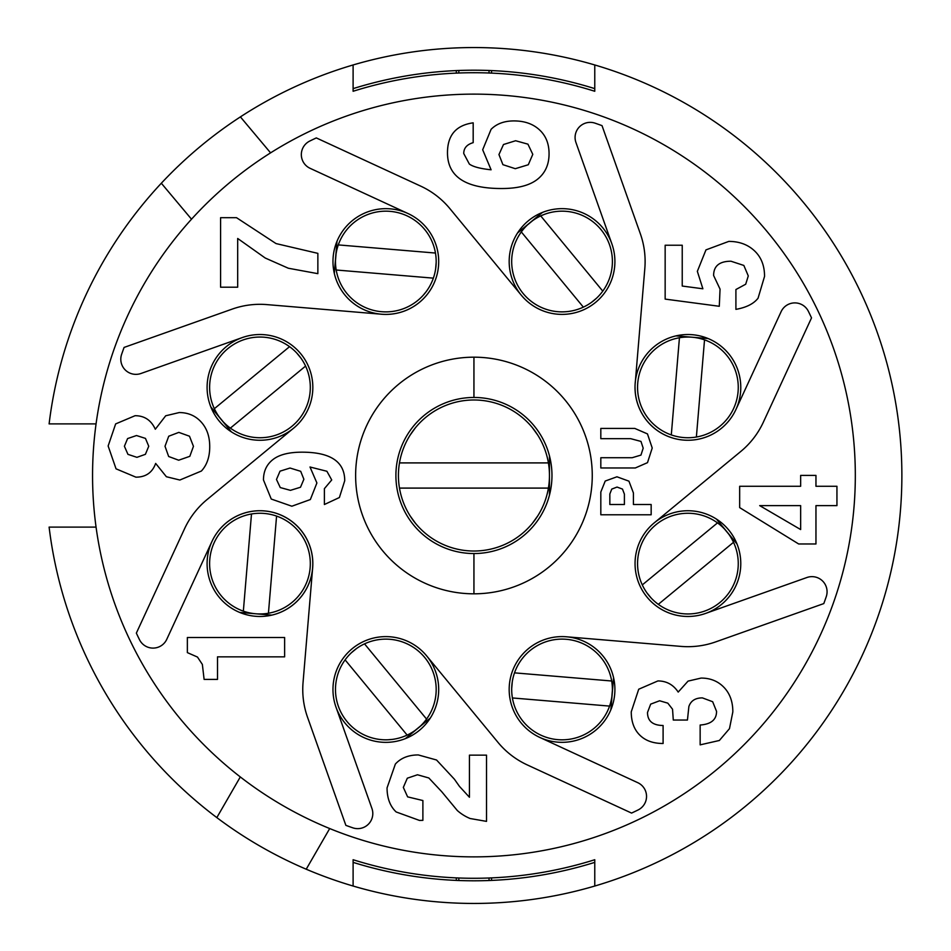 <?xml version="1.0" encoding="UTF-8"?>
<svg xmlns="http://www.w3.org/2000/svg" width="951" height="951" viewBox="0 0 951 951"><rect width="100%" height="100%" fill="white"/><g stroke="black" fill="none" stroke-linecap="round" stroke-linejoin="round"><path stroke-width="1.43" d="M737.013 544.008L726.814 531.645M726.695 531.49L716.495 519.139M740.781 563.61A52.864 52.864 0 0 0 654.276 522.824A52.864 52.864 0 0 0 705.571 613.431A52.864 52.864 0 0 0 740.781 563.61A52.864 52.864 0 0 1 687.918 616.474A52.864 52.864 0 0 1 635.054 563.61M92.556 475.5A381.375 381.375 0 0 1 473.943 94.125A381.375 381.375 0 0 1 855.318 475.5A381.375 381.375 0 0 1 473.943 856.875A381.375 381.375 0 0 1 92.556 475.5M242.303 337.569A52.864 52.864 0 0 0 237.417 435.213A52.864 52.864 0 0 0 312.831 387.39A52.864 52.864 0 0 0 242.303 337.569L140.95 373.493A15.109 15.109 0 0 1 121.621 354.343A372.566 372.566 0 0 1 124.082 347.424L232.21 309.099A83.07 83.07 0 0 1 266.898 304.605L381.422 314.21A52.864 52.864 0 0 0 438.696 261.525A52.864 52.864 0 0 1 334.312 273.389L335.655 257.424M211.966 541.44A52.864 52.864 0 0 0 257.757 616.426A52.864 52.864 0 0 0 312.831 563.61A52.864 52.864 0 0 0 211.966 541.44L166.758 639.334A15.109 15.109 0 0 1 139.488 639.666A372.566 372.566 0 0 1 136.35 633.116L184.542 528.78A83.07 83.07 0 0 1 207.104 499.525L293.597 428.176M336 707.14A52.864 52.864 0 0 0 438.696 689.475A52.864 52.864 0 0 0 367.966 639.726A52.864 52.864 0 0 0 336 707.14L371.936 808.493A15.109 15.109 0 0 1 352.785 827.822A372.566 372.566 0 0 1 345.867 825.361L307.53 717.232A83.07 83.07 0 0 1 303.048 682.545L312.641 568.02M539.883 737.465A52.864 52.864 0 0 0 614.905 689.475A52.864 52.864 0 0 0 566.463 636.79A52.864 52.864 0 0 0 539.883 737.465L637.776 782.685A15.109 15.109 0 0 1 638.097 809.955A372.566 372.566 0 0 1 631.559 813.081L527.211 764.889A83.07 83.07 0 0 1 497.955 742.339L426.607 655.833M735.908 409.56A52.864 52.864 0 0 0 690.117 334.574A52.864 52.864 0 0 0 676.565 439.029A52.864 52.864 0 0 0 735.908 409.56L781.116 311.666A15.109 15.109 0 0 1 808.386 311.334A372.566 372.566 0 0 1 811.524 317.884L763.332 422.22A83.07 83.07 0 0 1 740.77 451.475L654.276 522.824M614.905 261.525A52.864 52.864 0 0 0 553.09 209.422A52.864 52.864 0 0 0 521.267 295.167A52.864 52.864 0 0 0 614.905 261.525A52.864 52.864 0 0 1 562.041 314.389A52.864 52.864 0 0 1 509.177 261.525M521.267 295.167L449.918 208.661A83.07 83.07 0 0 0 420.663 186.111L316.314 137.919A372.566 372.566 0 0 0 309.776 141.045A15.109 15.109 0 0 0 310.097 168.315L407.991 213.535A52.864 52.864 0 0 1 438.696 261.525A52.864 52.864 0 0 0 407.991 213.535A52.864 52.864 0 0 0 332.969 261.525A52.864 52.864 0 0 0 381.422 314.21M155.655 463.422L166.389 476.736L179.846 480.029L201.398 471.03C206.973 464.98 209.743 456.86 209.719 446.673C209.743 436.557 206.902 428.354 201.196 422.042C195.502 415.742 188.191 412.591 179.228 412.556L165.7 415.777L155.31 429.246C151.197 420.211 144.445 415.706 135.078 415.706L115.653 423.908L108.141 445.983L116.046 468.831L135.898 477.164C145.788 477.164 152.374 472.576 155.655 463.422M815.958 543.972L798.662 543.972L739.664 507.608L739.664 486.282L800.647 486.282L800.647 475.405L815.958 475.405L815.958 486.282L836.939 486.282L836.939 505.623L815.958 505.623L815.958 543.972M486.52 755.142L486.52 821.379L470.115 818.514A45.327 45.327 0 0 1 457.324 810.537L441.74 791.719L428.83 777.977L417.477 774.768L407.313 778.203L403.331 787.404L407.622 796.867L422.886 800.54L422.886 820.356L419.462 820.428L396.151 811.952C390.112 806.293 387.081 798.269 387.057 787.892L395.366 764.057C400.882 757.995 408.526 754.951 418.297 754.939L436.545 760.004L454.4 779.202L459.452 786.382L469.437 797.259L469.437 755.142L486.52 755.142M237.679 287.202L220.584 287.202L220.584 217.684L236.514 217.684L276.028 243.575L317.86 253.358L317.86 273.662L288.319 268.23L265.222 258.018L237.679 238.463L237.679 287.202M473.182 122.834C456.064 125.223 447.505 135.197 447.481 152.766C447.493 176.613 465.514 188.536 501.546 188.524C517.629 188.548 529.564 185.493 537.374 179.359C545.161 173.213 549.06 164.666 549.06 153.729C549.06 143.66 545.85 135.696 539.419 129.8C533 123.903 524.524 120.932 513.992 120.92C504.303 120.92 496.672 123.713 491.096 129.324L482.68 149.759L491.096 169.789C480.362 168.696 473.111 166.782 469.354 164.059L463.743 153.527C463.743 148.118 466.893 144.493 473.182 142.65L473.182 122.834M217.506 679.406L204.108 679.406L202.361 664.428L197.475 657.058L187.359 652.612L187.359 637.503L284.634 637.503L284.634 656.844L217.506 656.844L217.506 679.406M735.908 309.36C746.297 307.518 753.679 303.809 758.054 298.21L764.545 276.408C764.568 265.721 761.24 257.222 754.571 250.909C747.89 244.597 739.296 241.423 728.799 241.399L705.963 249.887L697.345 271.344L702.884 288.783L682.236 286.049L682.236 245.227L665.153 245.227L665.153 299.101L719.289 306.281L720.05 289.116L713.619 275.517C713.63 266.007 719.42 261.24 730.986 261.228L743.848 265.448L748.282 275.933L745.703 284.218L735.908 289.532L735.908 309.36M700.15 744.859L719.36 740.484L729.476 728.656L732.829 711.907C732.852 701.66 729.869 693.445 723.889 687.276C717.934 681.142 710.338 678.075 701.113 678.075L688.06 681.106L678.206 692.078C673.284 684.672 666.52 680.964 657.902 680.94L638.715 689.225L631.25 711.835C631.262 721.714 634.091 729.453 639.738 735.064C645.396 740.686 653.182 743.492 663.097 743.492L663.097 725.506C652.707 725.363 647.512 721.013 647.512 712.454L650.674 704.132L659.614 700.768L667.816 703.158L672.547 709.232L673.284 720.038L687.442 720.038L688.881 706.51C690.854 700.768 695.371 697.891 702.409 697.891L712.656 701.719L716.555 711.36C716.555 719.681 711.086 724.234 700.15 725.031L700.15 744.859M96.063 423.896L49.107 423.896A427.95 427.95 0 0 1 594.767 64.965L594.767 91.272A402.772 402.772 0 0 0 353.106 91.272L353.106 64.965M161.337 183.234L191.52 219.206M96.063 527.104L49.107 527.104A427.95 427.95 0 0 0 306.222 869.214L329.7 828.547M353.106 886.035L353.106 859.728A402.772 402.772 0 0 0 594.767 859.728L594.767 886.035A427.95 427.95 0 0 1 306.222 869.214M594.767 886.035A427.95 427.95 0 0 0 594.767 64.965M353.106 859.728L353.106 862.367A405.292 405.292 0 0 0 594.767 862.367M270.583 152.861L240.401 116.89M458.834 877.999L458.834 880.507M489.04 880.507L489.04 877.999M594.767 88.633A405.292 405.292 0 0 0 353.106 88.633M489.04 70.493L489.04 73.001M458.834 73.001L458.834 70.493M491.56 70.588L491.56 73.108M456.314 70.588L456.314 73.108M210.872 406.992L221.06 419.355M221.191 419.51L231.378 431.861M207.104 387.39A52.864 52.864 0 0 1 259.968 334.526A52.864 52.864 0 0 1 312.831 387.39M337.011 241.257L335.667 257.222M336.214 252.99L336.428 251.825M336.036 254.095L335.489 260.574L336.036 254.095M335.489 261.691L335.501 262.868M336.202 270.001L433.359 278.144A50.344 50.344 0 0 1 336.202 270.001A50.344 50.344 0 0 1 390.029 211.348A50.344 50.344 0 0 1 433.359 278.144A50.344 50.344 0 0 1 381.624 311.702M426.012 291.85L423.385 295.06M423.575 294.846L426.024 291.85M435.451 270.06L435.237 271.237M435.629 268.955L436.164 262.476L435.629 268.955M436.176 261.37L436.164 260.17M338.306 244.906L435.463 253.049M529.933 222.748L517.57 232.947M542.439 212.43L530.087 222.617M544.067 214.498L541.678 215.485M533.499 220.05L534.486 219.396M532.572 220.703L527.567 224.84L532.584 220.703M526.759 225.613L525.927 226.445M541.88 215.39L544.055 214.498M521.314 231.925L583.355 307.137A50.344 50.344 0 0 1 521.314 231.925A50.344 50.344 0 0 1 600.889 229.488A50.344 50.344 0 0 1 583.355 307.137A50.344 50.344 0 0 1 523.205 293.562M590.595 303L589.596 303.666M591.51 302.347L596.527 298.21L591.51 302.347M597.323 297.437L598.167 296.593M540.739 215.913L602.779 291.125M611.873 243.86L575.949 142.507A15.109 15.109 0 0 1 595.1 123.178A372.566 372.566 0 0 1 602.019 125.639L640.344 233.768A83.07 83.07 0 0 1 644.826 268.455L635.232 382.98M740.781 387.39A52.864 52.864 0 0 1 687.918 440.254A52.864 52.864 0 0 1 635.054 387.39M692.019 337.213L676.054 335.881M708.174 338.568L692.221 337.225M696.453 337.771L697.618 337.985M687.751 337.046L686.574 337.058M679.442 337.76L671.299 434.916A50.344 50.344 0 0 1 679.442 337.76A50.344 50.344 0 0 1 738.083 391.598A50.344 50.344 0 0 1 671.299 434.916A50.344 50.344 0 0 1 637.741 383.194M679.383 437.008L678.194 436.794M688.072 437.745L689.273 437.722M704.525 339.864L696.382 437.02M705.571 613.431L806.923 577.507A15.109 15.109 0 0 1 826.253 596.657A372.566 372.566 0 0 1 823.804 603.576L715.663 641.901A83.07 83.07 0 0 1 680.975 646.395L566.463 636.79A52.864 52.864 0 0 1 613.561 677.611L612.23 693.576M324.386 504.517L339.388 497.528L344.726 480.73C344.726 461.699 330.508 452.177 302.073 452.177C288.961 452.177 279.249 454.637 272.937 459.571C266.625 464.504 263.475 471.304 263.463 479.958L271.249 499.037L291.85 506.217L310.347 499.548L316.897 482.965L310.002 467L326.894 471.268L331.721 479.958L324.386 488.659L324.386 504.517M651.162 514.776L600.818 514.776L600.818 492.012L605.216 481.04L616.949 476.796L628.944 481.17L633.425 492.963L633.425 504.517L651.162 504.517L651.162 514.776M635.304 467.975L600.818 467.975L600.818 457.728L632.118 457.728L640.95 455.101L643.197 448.183L640.974 441.419L630.715 438.684L600.818 438.684L600.818 428.437L634.816 428.437L647.465 433.906L652.22 448.016L647.5 462.65L635.304 467.975M610.875 709.743L612.206 693.778M611.659 698.01L611.445 699.175M611.838 696.905L612.385 690.426L611.838 696.905M612.396 689.309L612.373 688.132M611.671 680.999L514.515 672.856A50.344 50.344 0 0 1 611.671 680.999A50.344 50.344 0 0 1 557.845 739.652A50.344 50.344 0 0 1 514.515 672.856A50.344 50.344 0 0 1 566.249 639.298M512.423 680.94L512.648 679.763M512.244 682.045L511.709 688.524L512.256 682.045M511.697 689.63L511.721 690.83M609.567 706.094L512.423 697.951M417.941 728.252L430.304 718.053M405.435 738.57L417.786 728.383M332.969 689.475A52.864 52.864 0 0 1 385.833 636.611A52.864 52.864 0 0 1 438.696 689.475M392.192 739.414L388.067 739.771M388.341 739.759L392.204 739.414M414.386 730.95L413.4 731.604M415.302 730.297L420.306 726.16L415.29 730.297M421.115 725.387L421.947 724.555M426.559 719.075L364.518 643.863A50.344 50.344 0 0 1 426.559 719.075A50.344 50.344 0 0 1 346.996 721.512A50.344 50.344 0 0 1 364.518 643.863A50.344 50.344 0 0 1 424.669 657.438M357.279 648L358.277 647.334M356.363 648.653L351.359 652.79L356.375 648.653M350.55 653.563L349.706 654.407M407.135 735.087L345.106 659.875M207.104 563.61A52.864 52.864 0 0 1 259.968 510.746A52.864 52.864 0 0 1 271.82 615.119L255.855 613.787M239.7 612.432L255.664 613.775M251.433 613.229L250.256 613.015M260.122 613.954L261.311 613.942M268.432 613.24L276.575 516.084A50.344 50.344 0 0 1 268.432 613.24A50.344 50.344 0 0 1 209.791 559.402A50.344 50.344 0 0 1 276.575 516.084A50.344 50.344 0 0 1 310.133 567.806M268.503 513.992L269.68 514.206M259.801 513.255L258.601 513.278M243.349 611.136L251.492 513.98M473.943 357.184A118.316 118.316 0 0 1 592.259 475.5A118.316 118.316 0 0 1 473.943 593.816A118.316 118.316 0 0 1 355.626 475.5A118.316 118.316 0 0 1 473.943 357.184L473.943 397.459A78.041 78.041 0 0 0 395.901 475.5A78.041 78.041 0 0 0 473.943 553.541A78.041 78.041 0 0 0 551.972 475.5A78.041 78.041 0 0 0 473.943 397.459M549.464 495.162L549.464 455.838M473.943 553.541L473.943 593.816M532.382 523.335L537.779 515.846L532.382 523.335M548.228 489.064L547.871 490.906M549.452 476.463L549.452 474.537M548.228 461.936L547.871 460.094M537.779 435.154L532.382 427.665L537.779 435.154M415.492 427.665L410.095 435.154L415.492 427.665M399.646 461.936L400.002 460.094M398.421 474.537L398.421 476.463M399.646 489.064L400.002 490.906M410.095 515.846L415.492 523.335L410.095 515.846M399.479 462.911A75.521 75.521 0 0 1 548.406 462.911A75.521 75.521 0 0 1 473.943 551.021A75.521 75.521 0 0 1 399.479 462.911L548.406 462.911M548.406 488.089L399.479 488.089M290.424 490.347L280.26 487.566L276.479 479.47L280.034 471.161L290.043 468.035L300.706 471.316L303.88 479.256L300.504 487.245L290.424 490.347M609.841 493.985L609.841 504.517L624.403 504.517L624.403 494.128L622.477 489.076L617.044 487.055L611.755 489.099L609.841 493.985M218.492 415.944L217.827 414.957M219.146 416.859L223.271 421.875L219.134 416.859M224.044 422.672L224.888 423.504M230.368 428.116L305.58 366.087A50.344 50.344 0 0 1 230.368 428.116A50.344 50.344 0 0 1 227.931 348.553A50.344 50.344 0 0 1 305.58 366.087A50.344 50.344 0 0 1 292.005 426.226M301.431 358.848L302.097 359.835M300.789 357.921L296.653 352.916L300.789 357.933M295.88 352.108L295.036 351.264M288.533 345.938L286.572 344.654M286.56 344.642L288.724 346.069M214.344 408.704L289.556 346.663M456.314 880.412L456.314 877.892M491.56 880.412L491.56 877.892M240.306 776.943L216.828 817.61M178.681 460.213L168.66 456.504L165.01 446.257L168.719 436.224L178.824 432.384L189.487 436.212L193.457 446.328L189.831 456.314L178.681 460.213M136.92 457.336L127.945 454.352L124.403 446.257L127.589 438.577L136.504 435.534L145.467 438.399L148.748 446.257L145.396 454.328L136.92 457.336M800.647 505.623L759.694 505.623L800.647 529.552L800.647 505.623M515.287 168.696L502.913 164.666L498.954 154.549L503.483 144.516L515.632 140.736L527.936 144.16L532.786 154.347L528.292 164.749L515.287 168.696M729.381 535.056L730.047 536.043M728.739 534.141L724.603 529.125L728.739 534.141M723.83 528.328L722.986 527.496M717.506 522.884L642.294 584.913A50.344 50.344 0 0 1 717.506 522.884A50.344 50.344 0 0 1 719.955 602.447A50.344 50.344 0 0 1 642.294 584.913A50.344 50.344 0 0 1 655.881 524.774M646.442 592.152L645.777 591.165M647.096 593.079L651.221 598.084L647.084 593.067M651.994 598.892L652.85 599.736M659.352 605.062L661.314 606.346M661.314 606.358L659.15 604.931M733.53 542.296L658.318 604.337"/></g></svg>
